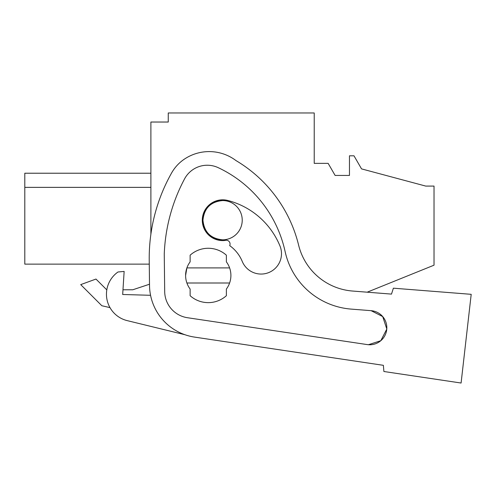 <?xml version="1.0" encoding="UTF-8"?>
<svg xmlns="http://www.w3.org/2000/svg" width="496" height="496" viewBox="0 0 496 496"><rect width="100%" height="100%" fill="white"/><g stroke="black" fill="none" stroke-linecap="round" stroke-linejoin="round"><path stroke-width="0.74" d="M383.377 365.323L194.556 337.1L383.377 365.323L383.892 371.504L461.094 383.03L471.2 294.326L393.384 288.188L391.493 294.103L367.183 292.187L434.025 265.186L434.025 186.081L425.717 186.081L361.541 168.888L353.989 155.812L349.463 155.812L349.463 175.441L335.116 175.441L328.141 163.358L314.222 163.358L314.222 112.97L168.256 112.97L168.256 122.035L150.889 122.035L150.889 234.211M202.963 220.28A19.629 19.629 0 0 0 222.599 239.816C210.676 238.65 204.135 232.103 202.963 220.187C204.135 208.264 210.676 201.723 222.599 200.558A19.629 19.629 0 0 0 202.963 220.088M24.8 173.222L150.889 173.222L24.8 173.216L24.8 187.376L150.889 187.376L24.8 187.376L24.8 264.139L149.271 264.139L149.501 284.227L132.767 289.776L122.977 289.776L124.143 271.424L117.992 271.988A27.181 27.181 90 0 0 127.187 320.621L184.865 334.701M106.696 289.776L95.976 279.056L80.712 284.617L101.829 305.734L109.988 307.619L101.829 305.734L80.712 284.617M24.8 264.139L149.271 264.139M132.767 289.776L122.977 289.776M185.603 275.454L186.899 267.902A22.649 22.649 0 0 1 190.129 261.863L190.129 255.192A27.181 27.181 90 0 1 226.374 255.192L226.374 261.863A22.649 22.649 0 0 1 229.605 267.902L186.899 267.902A22.649 22.649 90 0 0 185.603 275.454A22.649 22.649 0 0 0 186.899 283.005A22.649 22.649 90 0 1 185.603 275.454M229.605 283.005A22.649 22.649 0 0 1 226.374 289.044L226.374 295.715A27.181 27.181 90 0 1 190.129 295.715L190.129 289.044A22.649 22.649 0 0 1 186.899 283.005L229.605 283.005A22.649 22.649 90 0 0 229.605 267.902M222.599 200.558A19.629 19.629 0 0 1 242.228 220.187A19.629 19.629 0 0 1 222.599 239.816M371.194 310.682L382.732 316.609L386.781 328.929L382.701 316.572L371.089 310.67A17.075 17.075 0 0 1 386.775 329.034A17.075 17.075 0 0 1 367.226 344.584L187.494 317.725A26.765 26.765 0 0 1 164.691 291.561L164.257 254.051A173.656 173.656 0 0 1 184.58 178.858A25.742 25.742 0 0 1 218.252 167.685A121.309 121.309 0 0 1 285.113 251.54A73.482 73.482 0 0 0 351.131 309.101L371.089 310.67M386.768 329.146L380.798 340.709L368.41 344.72L367.226 344.584M194.556 337.1A52.849 52.849 90 0 1 149.519 285.436L149.228 260.257A173.656 173.656 0 0 1 171.622 172.937A40.771 40.771 0 0 1 184.872 158.813A44.491 44.491 0 0 1 235.978 160.58A135.904 135.904 0 0 1 298.623 245.167A60.4 60.4 0 0 0 352.557 291.04L391.493 294.103M461.094 383.03L471.2 294.326M150.561 295.294L122.679 294.494L124.143 271.424M386.768 329.127L380.804 340.709L368.41 344.72M224.967 240.467A3.776 3.776 90 0 1 229.691 245.619A36.716 36.716 90 0 1 242.259 261.454A20.386 20.386 90 0 0 268.882 272.515A20.386 20.386 90 0 0 279.942 245.886A77.488 77.488 90 0 0 227.794 200.477A20.386 20.386 90 0 0 202.418 222.499A20.386 20.386 90 0 0 224.967 240.467"/></g></svg>
